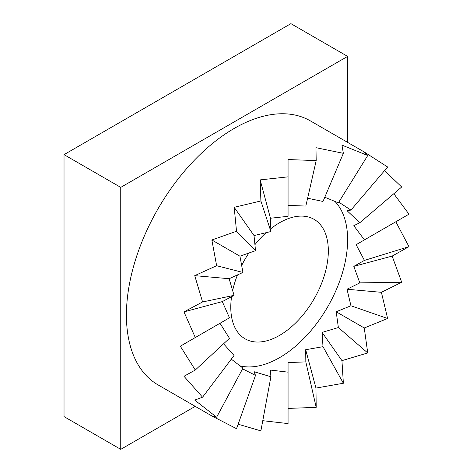 <?xml version="1.0" encoding="UTF-8"?>
<svg xmlns="http://www.w3.org/2000/svg" width="473" height="473" viewBox="0 0 473 473"><rect width="100%" height="100%" fill="white"/><g stroke="black" fill="none" stroke-linecap="round" stroke-linejoin="round"><path stroke-width="0.71" d="M231.575 296.642A68.981 39.827 120 0 0 245.067 338.81A68.981 39.827 120 0 0 279.555 335.392A68.981 39.827 120 0 0 324.62 274.606A68.981 39.827 120 0 0 314.048 219.33A68.981 39.827 120 0 0 279.555 222.748A68.981 39.827 120 0 0 270.787 228.731M242.572 368.834L255.515 375.385L236.53 428.698L211.863 415.968L216.634 417.216L194.74 400.081L202.568 397.202L183.973 376.283L195.29 370.028L180.302 346.201L195.29 337.545L183.973 311.873L202.568 301.963L194.74 275.647L216.634 265.714L211.863 239.988L236.53 231.256L234.182 207.328L260.889 200.948L260.174 179.888L288.063 176.855L288.063 159.543L316.195 160.607L315.958 147.682L343.368 153.329L341.944 145.11L367.734 155.505L364.263 151.999L387.624 166.993L350.942 210.095L338.804 202.16M211.863 415.968L157.982 384.856A152.401 87.99 -60 0 1 134.622 262.734A152.401 87.99 -60 0 1 234.182 128.437A152.401 87.99 -60 0 1 310.383 120.887L364.263 151.999M255.515 375.385L254.031 371.689L270.899 376.756L270.45 370.063L288.063 372.156L288.063 423.595L262.775 420.692M270.899 376.756L260.889 430.873L238.126 424.21M343.368 153.329L322.994 201.463L307.621 198.222M367.734 155.505L338.378 202.84L324.785 197.235M288.063 372.156L288.063 362.572L305.83 361.898L305.682 349.724L322.994 346.679L322.095 332.395L338.378 327.541L336.191 311.766L350.942 305.777L347.005 289.245L359.829 282.884L353.804 266.364L364.429 260.41L356.128 244.689L364.429 239.894L353.804 225.686L359.829 222.73L347.005 210.656L350.942 210.095M334.76 201.226A96.256 55.572 -60 0 1 340.146 279.892A96.256 55.572 -60 0 1 279.555 357.659A96.256 55.572 -60 0 1 239.74 365.8M316.195 160.607L305.83 206.062L288.063 205.388M231.303 359.155L242.951 368.13L216.634 417.216M223.569 343.794L234.064 355.489L202.568 397.202M288.063 176.855L288.063 216.321L270.45 218.236L270.899 231.539L254.031 235.566L255.515 250.684L239.935 256.195L242.951 272.442L229.121 278.715L234.064 295.341L222.322 301.597L229.47 317.809L220.004 323.278L229.47 338.325L195.29 370.028M384.537 170.623L401.689 187.001L359.829 222.73M393.814 193.723L408.974 214.174L395.83 221.766L408.974 246.658L392.158 256.088L401.689 282.239L381.392 292.32L387.624 318.495L364.263 327.978L367.734 352.947L341.944 360.639L343.368 383.254L315.958 388.073L316.195 407.354L288.063 408.418M266.264 232.55A68.981 39.827 120 0 0 254.87 244.742M248.928 252.919A68.981 39.827 120 0 0 241.597 265.619M237.487 274.854A68.981 39.827 120 0 0 232.621 290.818M195.219 406.354L120.745 449.35L64.026 416.607L64.026 154.636L290.901 23.65L347.62 56.393L347.62 142.385M120.745 449.35L120.745 187.379L347.62 56.393M64.026 154.636L120.745 187.379M260.174 179.888L270.45 218.236M260.889 200.948L270.899 231.539M234.182 207.328L254.031 235.566M236.53 231.256L255.515 250.684M211.863 239.988L239.935 256.195M216.634 265.714L242.951 272.442M194.74 275.647L229.121 278.715M202.568 301.963L234.064 295.341M183.973 311.873L222.322 301.597M195.29 337.545L229.47 317.809M180.302 346.201L220.004 323.278M316.195 407.354L305.83 361.898M315.958 388.073L305.682 349.724M343.368 383.254L322.994 346.679M341.944 360.639L322.095 332.395M367.734 352.947L338.378 327.541M364.263 327.978L336.191 311.766M387.624 318.495L350.942 305.777M381.392 292.32L347.005 289.245M401.689 282.239L359.829 282.884M392.158 256.088L353.804 266.364M408.974 246.658L364.429 260.41M395.83 221.766L356.128 244.689M408.974 214.174L364.429 239.894"/></g></svg>
